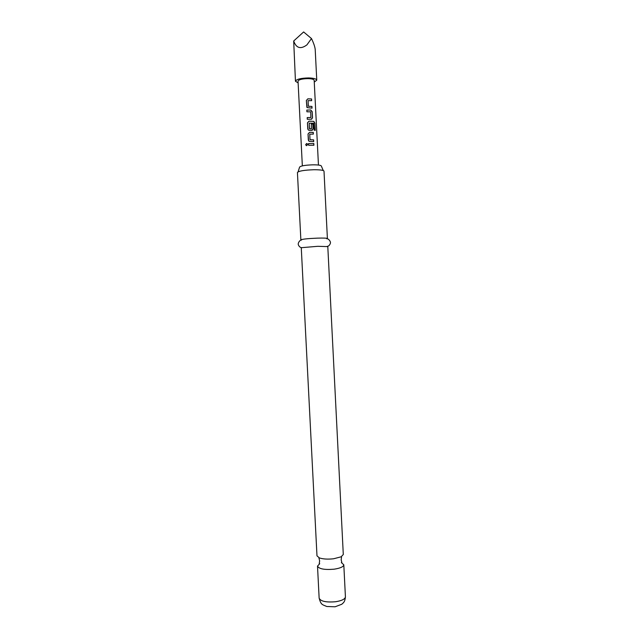<?xml version="1.0" encoding="UTF-8"?>
<svg xmlns="http://www.w3.org/2000/svg" width="639" height="639" viewBox="0 0 639 639"><rect width="100%" height="100%" fill="white"/><g stroke="black" fill="none" stroke-linecap="round" stroke-linejoin="round"><path stroke-width="0.96" d="M307.207 143.679L306.64 143.551L305.738 144.733L306.345 145.628M307.647 144.486L306.584 143.527L305.666 144.718L306.688 145.652L307.647 144.486M343.295 554.516L341.114 556.817L333.59 558.774C327.775 559.413 323.038 559.125 319.38 557.919L316.984 555.85L301.281 247.948L301.959 247.644L317.791 246.311L327.799 246.606L343.295 554.516M308.054 100.65L308.317 106.25L311.952 106.441L308.333 106.21L308.054 100.65L311.656 100.666L311.568 98.949L307.846 98.821L306.337 100.507L307.127 107.6L312.032 108.159L311.952 106.441M306.88 107.296L306.353 100.539L307.83 98.861L311.568 98.949M311.944 108.151L311.856 106.473M307.303 119.293L307.215 117.608L310.897 117.496L307.199 117.576L307.287 119.293L311.289 119.221L312.519 117.712L312.215 111.705L310.73 110.004L306.816 110.076L306.904 111.793L310.714 111.833L310.897 117.496M306.92 111.793L306.832 110.108L310.73 110.004M309.188 123.175L309.572 128.878L311.465 128.838L309.476 128.735L309.188 123.175L313.733 123.255L314.164 130.164L315.283 130.364L314.923 123.175L313.805 121.386L310.147 121.146L308.972 121.162L307.463 122.848L307.766 128.854L308.429 130.068L309.444 130.38L311.784 130.372L313.078 128.854L312.83 123.942L311.321 123.854L311.465 128.838M308.038 129.669L307.479 122.88L308.964 121.194L313.805 121.386M312.207 130.316L312.99 128.886L312.83 123.942M311.321 123.886L312.743 123.974M309.747 134.15L310.011 139.733L313.637 139.877L310.027 139.701L309.747 134.15L313.35 134.11L313.262 132.393L309.54 132.321L308.03 134.006L308.333 140.013L309.116 141.307L313.725 141.594L313.637 139.877M308.621 140.844L308.046 134.038L309.524 132.353L313.262 132.393M313.637 141.586L313.549 139.909M313.821 143.535L313.909 145.245L308.605 145.269L308.517 143.559L313.821 143.535L308.517 143.559L308.621 145.269M298.117 82.886L295.45 81.241C296.432 79.228 300.817 78.126 308.605 77.934C313.653 78.102 316.369 78.845 316.76 80.163L314.26 82.064M295.45 81.241L293.692 40.992C296.248 48.221 300.665 49.515 306.928 44.866L311.481 38.556C313.629 43.013 314.867 46.607 315.203 49.355L316.76 80.163M302.343 165.868L298.03 81.121C298.78 79.595 302.095 78.765 307.99 78.621C311.816 78.741 313.877 79.308 314.172 80.306L318.454 165.054M297.439 172.562L297.431 172.498C298.701 170.996 304.196 170.078 313.917 169.734C320.203 169.726 323.566 170.198 324.005 171.148L324.005 171.22M323.27 170.549L321.329 166.044C320.962 165.229 318.206 164.822 313.062 164.822C305.115 165.094 300.618 165.868 299.579 167.146L298.101 171.827M319.716 563.71L317.511 566.114C318.981 568.958 324.516 569.98 334.117 569.189C340.291 568.247 343.518 566.777 343.806 564.78L341.37 562.608M297.431 172.498L300.865 239.897C302.175 239.138 307.678 238.555 317.375 238.139C323.638 237.964 326.984 238.107 327.4 238.547L324.005 171.148M293.692 40.992L303.629 31.95L311.481 38.556M313.821 145.237L313.733 143.559M313.254 134.102L313.174 132.425M315.147 130.332L314.923 123.175M314.787 123.199L313.693 121.41M311.664 119.158L312.519 117.712M312.431 117.744L312.215 111.705M312.128 111.737L310.666 110.044M311.568 100.65L311.481 98.981M345.419 596.842C344.94 601.986 343.462 602.457 343.127 603.048L341.761 604.262L335.092 606.786L326.777 606.491C322.272 604.526 321.026 605.069 319.141 598.168C320.634 601.363 326.178 602.545 335.763 601.714C341.921 600.7 345.148 599.07 345.419 596.842L343.806 564.78M341.114 556.817L341.569 556.92L341.162 559.748L341.833 562.472M319.38 557.919L318.941 558.071L319.636 560.842L319.236 563.622M327.096 246.374C328.55 246.303 329.628 245.312 330.339 243.411C331.17 241.286 327.671 238.027 326.841 238.85M301.959 247.644C300.506 247.724 299.332 246.846 298.437 245.025C297.391 242.996 300.546 239.401 301.456 240.136M319.141 598.168L317.511 566.114"/></g></svg>
